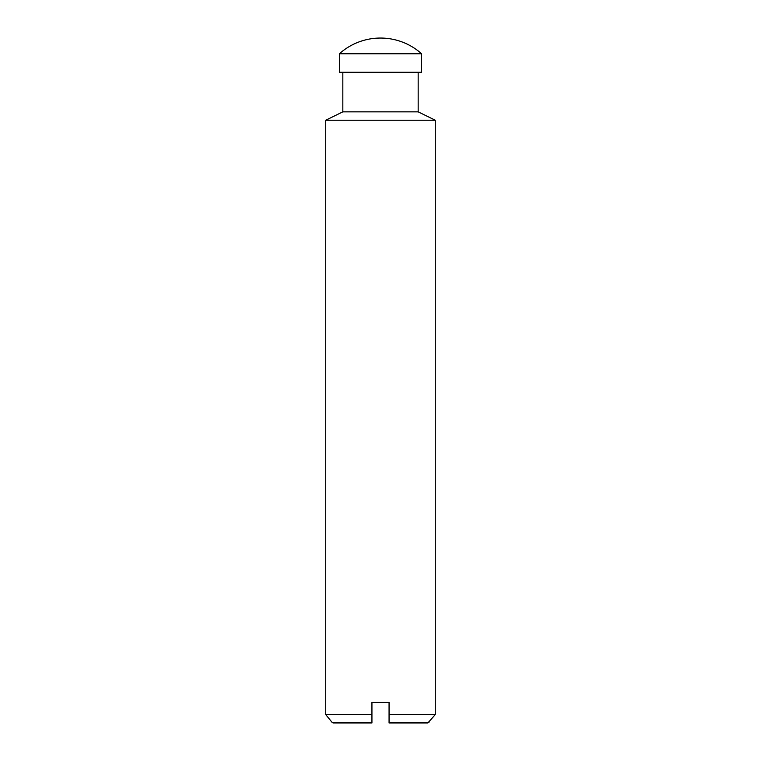 <?xml version="1.0" encoding="UTF-8"?>
<svg xmlns="http://www.w3.org/2000/svg" width="761" height="761" viewBox="0 0 761 761"><rect width="100%" height="100%" fill="white"/><g stroke="black" fill="none" stroke-linecap="round" stroke-linejoin="round"><path stroke-width="0.57" stroke-dasharray="3.81 2.85" d="M371.939 714.55L371.939 722.95L333.118 722.95M435.292 714.56L389.061 714.56L389.061 702.403L371.939 702.403L371.939 714.56L325.708 714.56M427.882 722.95L389.061 722.95L389.061 714.55M421.594 53.746L339.406 53.746M421.594 72.295L339.406 72.295M418.17 111.848L342.83 111.848M435.292 120.238L325.708 120.238M371.939 722.332L332.053 722.332M428.947 722.332L389.061 722.332"/><path stroke-width="1.14" d="M371.939 714.56L371.939 702.403L389.061 702.403L389.061 714.56L435.292 714.56L435.292 120.238L325.708 120.238L325.708 714.56L371.939 714.56M371.939 722.332L332.053 722.332L333.118 722.95L371.939 722.95L371.939 714.55M389.061 714.55L389.061 722.95L427.882 722.95L435.292 714.56M380.5 53.746L421.594 53.746A61.641 61.641 0 0 0 339.406 53.746L380.5 53.746M339.406 53.746L339.406 72.295L421.594 72.295L421.594 53.746M325.708 120.238L342.83 111.848L418.17 111.848L418.17 72.295M389.061 722.332L428.947 722.332M418.17 111.848L435.292 120.238M332.053 722.332L325.708 714.56M342.83 111.848L342.83 72.295"/></g></svg>
